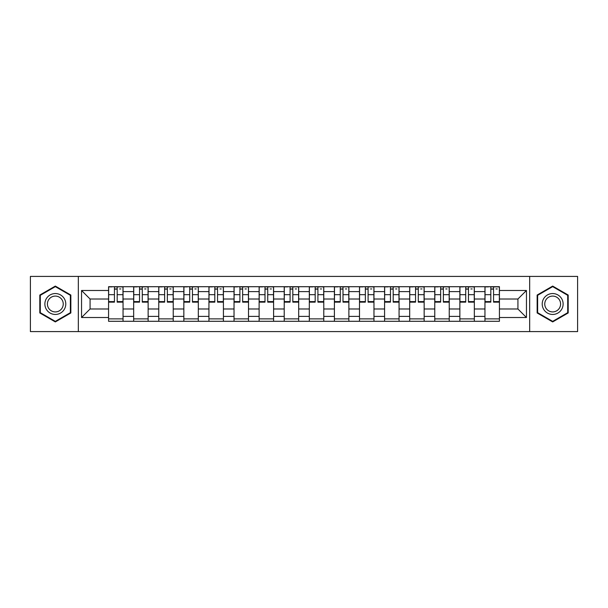 <?xml version="1.0" encoding="UTF-8"?>
<svg xmlns="http://www.w3.org/2000/svg" width="608" height="608" viewBox="0 0 608 608"><rect width="100%" height="100%" fill="white"/><g stroke="black" fill="none" stroke-linecap="round" stroke-linejoin="round"><path stroke-width="0.91" d="M529.667 331.588L577.6 331.588L577.6 276.412L30.4 276.412L30.4 331.588L529.667 331.588L529.667 276.412M133.661 321.29L133.661 291.612L123.044 291.612L123.044 321.29M123.044 291.612L123.044 286.71M133.661 291.612L133.661 286.71M148.139 286.71L148.139 321.29M158.756 321.29L158.756 286.71M173.234 286.71L173.234 321.29M183.844 321.29L183.844 286.71M198.322 286.71L198.322 321.29M208.939 321.29L208.939 286.71M223.417 286.71L223.417 321.29M234.034 321.29L234.034 286.71M248.505 286.71L248.505 321.29M259.122 321.29L259.122 286.71M273.6 286.71L273.6 321.29M284.217 321.29L284.217 286.71M298.695 286.71L298.695 321.29M309.305 321.29L309.305 286.71M323.783 286.71L323.783 321.29M334.4 321.29L334.4 286.71M348.878 286.71L348.878 321.29M359.495 321.29L359.495 286.71M373.966 286.71L373.966 321.29M384.583 321.29L384.583 286.71M399.061 286.71L399.061 321.29M409.678 321.29L409.678 286.71M424.156 286.71L424.156 321.29M434.766 321.29L434.766 286.71M449.244 286.71L449.244 321.29M459.861 321.29L459.861 286.71M474.339 286.71L474.339 321.29M484.956 321.29L484.956 286.71M484.956 308.986L474.339 308.986M459.861 308.986L449.244 308.986M434.766 308.986L424.156 308.986M409.678 308.986L399.061 308.986M384.583 308.986L373.966 308.986M359.495 308.986L348.878 308.986M334.4 308.986L323.783 308.986M309.305 308.986L298.695 308.986M284.217 308.986L273.6 308.986M259.122 308.986L248.505 308.986M234.034 308.986L223.417 308.986M208.939 308.986L198.322 308.986M183.844 308.986L173.234 308.986M158.756 308.986L148.139 308.986M133.661 308.986L123.044 308.986M484.956 299.014L474.339 299.014M459.861 299.014L449.244 299.014M434.766 299.014L424.156 299.014M409.678 299.014L399.061 299.014M384.583 299.014L373.966 299.014M359.495 299.014L348.878 299.014M334.4 299.014L323.783 299.014M309.305 299.014L298.695 299.014M284.217 299.014L273.6 299.014M259.122 299.014L248.505 299.014M234.034 299.014L223.417 299.014M208.939 299.014L198.322 299.014M183.844 299.014L173.234 299.014M158.756 299.014L148.139 299.014M133.661 299.014L123.044 299.014M90.075 308.986L108.574 308.986L108.574 299.014L90.075 299.014L90.075 308.986L81.548 317.513L81.548 290.487L108.574 290.487L108.574 299.014M499.426 299.014L499.426 308.986L517.925 308.986L517.925 299.014L499.426 299.014L499.426 286.71L108.574 286.71L108.574 290.487M499.426 290.487L526.452 290.487L526.452 317.513L499.426 317.513L499.426 308.986M108.574 308.986L108.574 321.29L499.426 321.29L499.426 317.513M108.574 317.513L81.548 317.513M78.333 331.588L78.333 276.412M70.855 295.04L55.328 286.079L39.809 295.04L39.809 312.96L55.328 321.921L70.855 312.96L70.855 295.04M568.191 295.04L552.672 286.079L537.145 295.04L537.145 312.96L552.672 321.921L568.191 312.96L568.191 295.04M123.044 318.881L108.574 318.881M114.441 289.119L117.177 289.119M148.139 318.881L133.661 318.881M139.536 289.119L142.272 289.119M173.234 318.881L158.756 318.881M164.624 289.119L167.36 289.119M198.322 318.881L183.844 318.881M189.719 289.119L192.455 289.119M223.417 318.881L208.939 318.881M214.814 289.119L217.542 289.119M248.505 318.881L234.034 318.881M239.902 289.119L242.638 289.119M273.6 318.881L259.122 318.881M264.997 289.119L267.733 289.119M298.695 318.881L284.217 318.881M290.084 289.119L292.82 289.119M323.783 318.881L309.305 318.881M315.18 289.119L317.916 289.119M348.878 318.881L334.4 318.881M340.267 289.119L343.003 289.119M373.966 318.881L359.495 318.881M365.362 289.119L368.098 289.119M399.061 318.881L384.583 318.881M390.458 289.119L393.186 289.119M424.156 318.881L409.678 318.881M415.545 289.119L418.281 289.119M449.244 318.881L434.766 318.881M440.64 289.119L443.376 289.119M474.339 318.881L459.861 318.881M465.728 289.119L468.464 289.119M499.426 318.881L484.956 318.881M490.823 289.119L493.559 289.119M81.548 290.487L90.075 299.014M517.925 308.986L526.452 317.513M517.925 299.014L526.452 290.487M117.177 302.153L117.177 286.87L122.968 286.87L122.968 302.153L117.177 302.153M114.441 288.96L117.177 288.96M119.586 288.96L120.878 288.96M112.032 286.87L108.65 286.87L108.65 302.153L114.441 302.153L114.441 286.87L119.586 286.87M142.272 302.153L142.272 286.87L148.056 286.87L148.056 302.153L142.272 302.153M139.536 288.96L142.272 288.96M144.681 288.96L145.966 288.96M137.119 286.87L133.745 286.87L133.745 302.153L139.536 302.153L139.536 286.87L144.681 286.87M167.36 302.153L167.36 286.87L173.151 286.87L173.151 302.153L167.36 302.153M164.624 288.96L167.36 288.96M169.776 288.96L171.061 288.96M162.214 286.87L158.832 286.87L158.832 302.153L164.624 302.153L164.624 286.87L169.776 286.87M46.276 309.229A10.458 10.458 0 0 0 60.557 313.052A10.458 10.458 0 0 0 64.387 298.771A10.458 10.458 0 0 0 50.107 294.948A10.458 10.458 0 0 0 46.276 309.229M48.473 307.96A7.919 7.919 0 0 0 59.288 310.855A7.919 7.919 0 0 0 62.183 300.04A7.919 7.919 0 0 0 51.376 297.145A7.919 7.919 0 0 0 48.473 307.96M55.328 286.634L70.368 295.321L70.368 312.679L55.328 321.366L40.295 312.679L40.295 295.321L55.328 286.634M543.613 309.229A10.458 10.458 0 0 0 557.893 313.052A10.458 10.458 0 0 0 561.724 298.771A10.458 10.458 0 0 0 547.443 294.948A10.458 10.458 0 0 0 543.613 309.229M545.817 307.96A7.919 7.919 0 0 0 556.624 310.855A7.919 7.919 0 0 0 559.527 300.04A7.919 7.919 0 0 0 548.712 297.145A7.919 7.919 0 0 0 545.817 307.96M552.672 286.634L567.705 295.321L567.705 312.679L552.672 321.366L537.632 312.679L537.632 295.321L552.672 286.634M192.455 302.153L192.455 286.87L198.246 286.87L198.246 302.153L192.455 302.153M189.719 288.96L192.455 288.96M194.864 288.96L196.156 288.96M187.31 286.87L183.928 286.87L183.928 302.153L189.719 302.153L189.719 286.87L194.864 286.87M217.542 302.153L217.542 286.87L223.334 286.87L223.334 302.153L217.542 302.153M214.814 288.96L217.542 288.96M219.959 288.96L221.244 288.96M212.397 286.87L209.023 286.87L209.023 302.153L214.814 302.153L214.814 286.87L219.959 286.87M242.638 302.153L242.638 286.87L248.429 286.87L248.429 302.153L242.638 302.153M239.902 288.96L242.638 288.96M245.047 288.96L246.339 288.96M237.492 286.87L234.11 286.87L234.11 302.153L239.902 302.153L239.902 286.87L245.047 286.87M267.733 302.153L267.733 286.87L273.516 286.87L273.516 302.153L267.733 302.153M264.997 288.96L267.733 288.96M270.142 288.96L271.426 288.96M262.58 286.87L259.206 286.87L259.206 302.153L264.997 302.153L264.997 286.87L270.142 286.87M292.82 302.153L292.82 286.87L298.612 286.87L298.612 302.153L292.82 302.153M290.084 288.96L292.82 288.96M295.237 288.96L296.522 288.96M287.675 286.87L284.293 286.87L284.293 302.153L290.084 302.153L290.084 286.87L295.237 286.87M317.916 302.153L317.916 286.87L323.707 286.87L323.707 302.153L317.916 302.153M315.18 288.96L317.916 288.96M320.325 288.96L321.609 288.96M312.763 286.87L309.388 286.87L309.388 302.153L315.18 302.153L315.18 286.87L320.325 286.87M343.003 302.153L343.003 286.87L348.794 286.87L348.794 302.153L343.003 302.153M340.267 288.96L343.003 288.96M345.42 288.96L346.704 288.96M337.858 286.87L334.484 286.87L334.484 302.153L340.267 302.153L340.267 286.87L345.42 286.87M368.098 302.153L368.098 286.87L373.89 286.87L373.89 302.153L368.098 302.153M365.362 288.96L368.098 288.96M370.508 288.96L371.8 288.96M362.953 286.87L359.571 286.87L359.571 302.153L365.362 302.153L365.362 286.87L370.508 286.87M393.186 302.153L393.186 286.87L398.977 286.87L398.977 302.153L393.186 302.153M390.458 288.96L393.186 288.96M395.603 288.96L396.887 288.96M388.041 286.87L384.666 286.87L384.666 302.153L390.458 302.153L390.458 286.87L395.603 286.87M418.281 302.153L418.281 286.87L424.072 286.87L424.072 302.153L418.281 302.153M415.545 288.96L418.281 288.96M420.69 288.96L421.982 288.96M413.136 286.87L409.754 286.87L409.754 302.153L415.545 302.153L415.545 286.87L420.69 286.87M443.376 302.153L443.376 286.87L449.168 286.87L449.168 302.153L443.376 302.153M440.64 288.96L443.376 288.96M445.786 288.96L447.07 288.96M438.224 286.87L434.849 286.87L434.849 302.153L440.64 302.153L440.64 286.87L445.786 286.87M468.464 302.153L468.464 286.87L474.255 286.87L474.255 302.153L468.464 302.153M465.728 288.96L468.464 288.96M470.881 288.96L472.165 288.96M463.319 286.87L459.944 286.87L459.944 302.153L465.728 302.153L465.728 286.87L470.881 286.87M493.559 302.153L493.559 286.87L499.35 286.87L499.35 302.153L493.559 302.153M490.823 288.96L493.559 288.96M495.968 288.96L497.26 288.96M488.414 286.87L485.032 286.87L485.032 302.153L490.823 302.153L490.823 286.87L495.968 286.87M459.861 291.612L449.244 291.612M434.766 291.612L424.156 291.612M409.678 291.612L399.061 291.612M384.583 291.612L373.966 291.612M359.495 291.612L348.878 291.612M334.4 291.612L323.783 291.612M309.305 291.612L298.695 291.612M284.217 291.612L273.6 291.612M259.122 291.612L248.505 291.612M234.034 291.612L223.417 291.612M208.939 291.612L198.322 291.612M183.844 291.612L173.234 291.612M158.756 291.612L148.139 291.612M484.956 291.612L474.339 291.612M459.861 316.388L449.244 316.388M434.766 316.388L424.156 316.388M409.678 316.388L399.061 316.388M384.583 316.388L373.966 316.388M359.495 316.388L348.878 316.388M334.4 316.388L323.783 316.388M309.305 316.388L298.695 316.388M284.217 316.388L273.6 316.388M259.122 316.388L248.505 316.388M234.034 316.388L223.417 316.388M208.939 316.388L198.322 316.388M183.844 316.388L173.234 316.388M158.756 316.388L148.139 316.388M133.661 316.388L123.044 316.388M484.956 316.388L474.339 316.388M117.177 301.598L122.968 301.598M117.177 294.682L122.968 294.682M108.65 301.598L114.441 301.598M108.65 294.682L114.441 294.682M142.272 301.598L148.056 301.598M142.272 294.682L148.056 294.682M133.745 301.598L139.536 301.598M133.745 294.682L139.536 294.682M167.36 301.598L173.151 301.598M167.36 294.682L173.151 294.682M158.832 301.598L164.624 301.598M158.832 294.682L164.624 294.682M192.455 301.598L198.246 301.598M192.455 294.682L198.246 294.682M183.928 301.598L189.719 301.598M183.928 294.682L189.719 294.682M217.542 301.598L223.334 301.598M217.542 294.682L223.334 294.682M209.023 301.598L214.814 301.598M209.023 294.682L214.814 294.682M242.638 301.598L248.429 301.598M242.638 294.682L248.429 294.682M234.11 301.598L239.902 301.598M234.11 294.682L239.902 294.682M267.733 301.598L273.516 301.598M267.733 294.682L273.516 294.682M259.206 301.598L264.997 301.598M259.206 294.682L264.997 294.682M292.82 301.598L298.612 301.598M292.82 294.682L298.612 294.682M284.293 301.598L290.084 301.598M284.293 294.682L290.084 294.682M317.916 301.598L323.707 301.598M317.916 294.682L323.707 294.682M309.388 301.598L315.18 301.598M309.388 294.682L315.18 294.682M343.003 301.598L348.794 301.598M343.003 294.682L348.794 294.682M334.484 301.598L340.267 301.598M334.484 294.682L340.267 294.682M368.098 301.598L373.89 301.598M368.098 294.682L373.89 294.682M359.571 301.598L365.362 301.598M359.571 294.682L365.362 294.682M393.186 301.598L398.977 301.598M393.186 294.682L398.977 294.682M384.666 301.598L390.458 301.598M384.666 294.682L390.458 294.682M418.281 301.598L424.072 301.598M418.281 294.682L424.072 294.682M409.754 301.598L415.545 301.598M409.754 294.682L415.545 294.682M443.376 301.598L449.168 301.598M443.376 294.682L449.168 294.682M434.849 301.598L440.64 301.598M434.849 294.682L440.64 294.682M468.464 301.598L474.255 301.598M468.464 294.682L474.255 294.682M459.944 301.598L465.728 301.598M459.944 294.682L465.728 294.682M493.559 301.598L499.35 301.598M493.559 294.682L499.35 294.682M485.032 301.598L490.823 301.598M485.032 294.682L490.823 294.682"/></g></svg>
